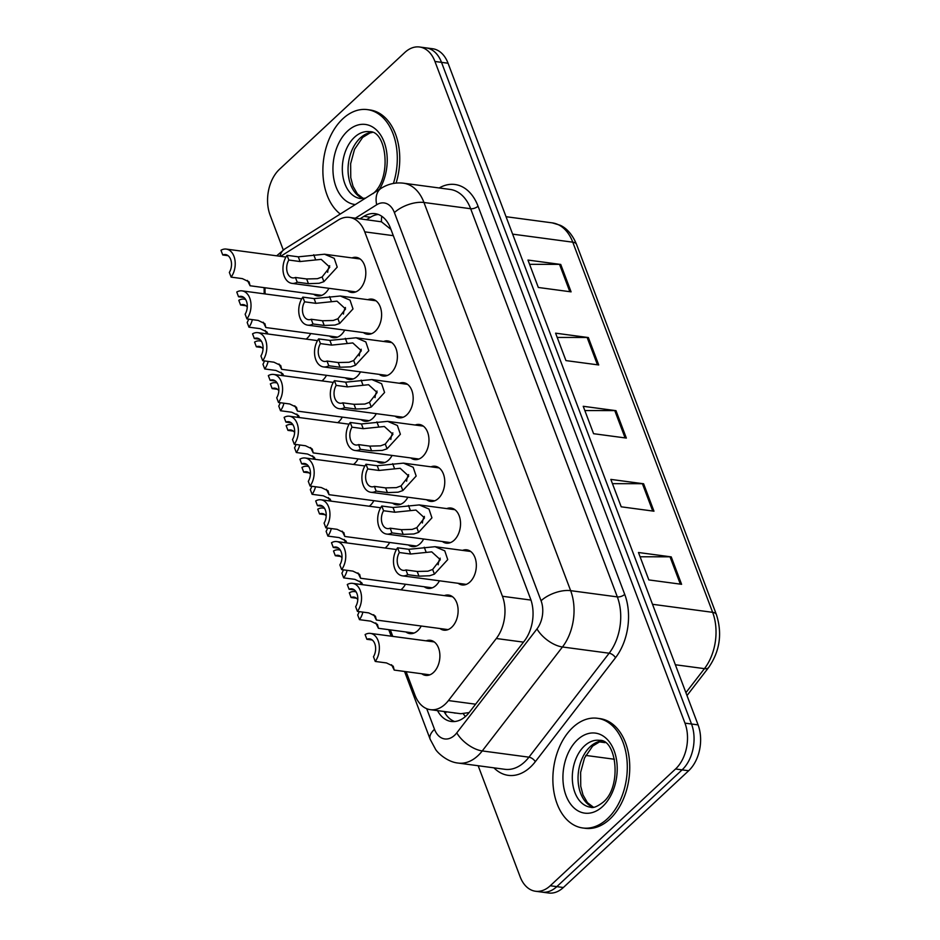 <?xml version="1.0" encoding="UTF-8"?>
<svg xmlns="http://www.w3.org/2000/svg" width="940" height="940" viewBox="0 0 940 940"><rect width="100%" height="100%" fill="white"/><g stroke="black" fill="none" stroke-linecap="round" stroke-linejoin="round"><path stroke-width="1.41" d="M462.562 550.382A17.707 11.785 97.6 0 1 466.769 549.83A17.707 11.785 97.6 0 1 476.216 562.99A17.707 11.785 97.6 0 1 469.953 582.001A17.707 11.785 97.6 0 1 462.081 584.938A17.707 11.785 97.6 0 1 458.168 583.293M446.77 508.599A17.707 11.785 97.6 0 1 450.977 508.047A17.707 11.785 97.6 0 1 460.424 521.207A17.707 11.785 97.6 0 1 454.161 540.218A17.707 11.785 97.6 0 1 446.288 543.155A17.707 11.785 97.6 0 1 442.376 541.511M415.198 425.033A17.707 11.785 97.6 0 1 419.405 424.481A17.707 11.785 97.6 0 1 428.852 437.64A17.707 11.785 97.6 0 1 422.589 456.652A17.707 11.785 97.6 0 1 414.716 459.589A17.707 11.785 97.6 0 1 410.804 457.945M399.406 383.25A17.707 11.785 97.6 0 1 403.613 382.697A17.707 11.785 97.6 0 1 413.06 395.858A17.707 11.785 97.6 0 1 406.797 414.869A17.707 11.785 97.6 0 1 398.924 417.806A17.707 11.785 97.6 0 1 395.012 416.162M383.614 341.467A17.707 11.785 97.6 0 1 387.832 340.914A17.707 11.785 97.6 0 1 397.268 354.075A17.707 11.785 97.6 0 1 391.005 373.086A17.707 11.785 97.6 0 1 383.132 376.024A17.707 11.785 97.6 0 1 379.22 374.379M367.834 299.684A17.707 11.785 97.6 0 1 372.04 299.132A17.707 11.785 97.6 0 1 381.487 312.291A17.707 11.785 97.6 0 1 375.224 331.303A17.707 11.785 97.6 0 1 367.352 334.24A17.707 11.785 97.6 0 1 363.428 332.596M430.99 466.816A17.707 11.785 97.6 0 1 435.197 466.264A17.707 11.785 97.6 0 1 444.644 479.423A17.707 11.785 97.6 0 1 438.369 498.435A17.707 11.785 97.6 0 1 430.508 501.373A17.707 11.785 97.6 0 1 426.584 499.728M352.042 257.901A17.707 11.785 97.6 0 1 356.248 257.349A17.707 11.785 97.6 0 1 365.695 270.509A17.707 11.785 97.6 0 1 359.433 289.52A17.707 11.785 97.6 0 1 351.56 292.458A17.707 11.785 97.6 0 1 347.647 290.812M444.35 595.619A17.707 11.785 97.6 0 1 448.556 595.055A17.707 11.785 97.6 0 1 458.003 608.227A17.707 11.785 97.6 0 1 451.729 627.239A17.707 11.785 97.6 0 1 443.868 630.164A17.707 11.785 97.6 0 1 439.944 628.519M439.45 580.791A17.707 11.785 97.6 0 1 435.948 585.456A17.707 11.785 97.6 0 1 428.076 588.381A17.707 11.785 97.6 0 1 424.163 586.736M423.658 539.008A17.707 11.785 97.6 0 1 420.156 543.673A17.707 11.785 97.6 0 1 412.284 546.598A17.707 11.785 97.6 0 1 408.371 544.953M392.086 455.442A17.707 11.785 97.6 0 1 388.584 460.106A17.707 11.785 97.6 0 1 380.712 463.032A17.707 11.785 97.6 0 1 376.787 461.387M407.866 497.225A17.707 11.785 97.6 0 1 404.365 501.889A17.707 11.785 97.6 0 1 396.492 504.815A17.707 11.785 97.6 0 1 392.579 503.17M344.71 330.093A17.707 11.785 97.6 0 1 341.208 334.746A17.707 11.785 97.6 0 1 333.348 337.683A17.707 11.785 97.6 0 1 329.423 336.038M360.502 371.876A17.707 11.785 97.6 0 1 357 376.541A17.707 11.785 97.6 0 1 349.128 379.466A17.707 11.785 97.6 0 1 345.215 377.821M376.294 413.659A17.707 11.785 97.6 0 1 372.792 418.323A17.707 11.785 97.6 0 1 364.92 421.249A17.707 11.785 97.6 0 1 361.007 419.604M328.93 288.31A17.707 11.785 97.6 0 1 325.428 292.963A17.707 11.785 97.6 0 1 317.555 295.9A17.707 11.785 97.6 0 1 313.643 294.255M426.126 640.845A17.707 11.785 97.6 0 1 430.332 640.293A17.707 11.785 97.6 0 1 439.779 653.453A17.707 11.785 97.6 0 1 433.516 672.464A17.707 11.785 97.6 0 1 425.644 675.39A17.707 11.785 97.6 0 1 421.731 673.757M421.226 626.028A17.707 11.785 97.6 0 1 417.724 630.681A17.707 11.785 97.6 0 1 409.863 633.607A17.707 11.785 97.6 0 1 405.939 631.974M405.446 584.245A17.707 11.785 97.6 0 1 401.944 588.898A17.707 11.785 97.6 0 1 400.863 589.803M373.862 500.668A17.707 11.785 97.6 0 1 370.36 505.332A17.707 11.785 97.6 0 1 369.279 506.237M389.654 542.451A17.707 11.785 97.6 0 1 386.152 547.115A17.707 11.785 97.6 0 1 385.071 548.02M326.497 375.319A17.707 11.785 97.6 0 1 322.996 379.983A17.707 11.785 97.6 0 1 321.915 380.888M342.289 417.102A17.707 11.785 97.6 0 1 338.788 421.766A17.707 11.785 97.6 0 1 337.707 422.671M358.081 458.885A17.707 11.785 97.6 0 1 354.58 463.549A17.707 11.785 97.6 0 1 353.499 464.454M310.705 333.536A17.707 11.785 97.6 0 1 307.204 338.2A17.707 11.785 97.6 0 1 306.135 339.105M406.115 671.665L415.01 695.212A33.206 22.09 -82.4 0 0 430.391 709.677L460.788 713.718L469.142 712.579M390.934 229.383L381.464 221.805L349.363 217.387A33.206 22.09 -82.4 0 0 338.2 220.089L280.602 256.35M265.068 287.769A33.206 22.09 -82.4 0 0 265.162 293.962M430.391 709.677A33.206 22.09 -82.4 0 0 448.427 700.57L496.308 638.507A33.206 22.09 -82.4 0 0 502.442 596.277L364.744 231.851A33.206 22.09 -82.4 0 0 349.363 217.387M390.323 629.882L392.779 636.392M283.269 249.97L270.109 215.119A33.206 22.09 97.6 0 1 279.521 169.259L404.811 52.487A33.206 22.09 97.6 0 1 419.569 47A33.206 22.09 97.6 0 1 434.95 61.476L684.966 723.13A33.206 22.09 97.6 0 1 675.543 768.991L550.264 885.75L556.821 886.632A33.206 22.09 97.6 0 1 542.063 892.119A33.206 22.09 97.6 0 0 556.821 886.632L682.099 769.86L556.821 886.632L563.365 887.513A33.206 22.09 97.6 0 1 548.607 893L535.506 891.249A33.206 22.09 97.6 0 1 520.126 876.773L478.166 765.736M684.966 723.13L691.523 724.011A33.206 22.09 97.6 0 1 682.099 769.86A33.206 22.09 97.6 0 0 691.523 724.011L441.506 62.346L691.523 724.011L698.079 724.881A33.206 22.09 97.6 0 1 688.656 770.741L563.365 887.513M419.569 47L426.114 47.881A33.206 22.09 97.6 0 1 441.506 62.346A33.206 22.09 97.6 0 0 426.114 47.881L432.67 48.751A33.206 22.09 97.6 0 1 448.051 63.227L698.079 724.881M681.594 584.304L648.835 579.921L638.471 552.509L671.242 556.891L681.594 584.304M598.721 364.967L565.951 360.596L555.599 333.171L588.358 337.554L598.721 364.967M571.097 291.858L538.326 287.476L527.975 260.063L560.734 264.446L571.097 291.858M653.97 511.196L621.211 506.813L610.847 479.4L643.606 483.771L653.97 511.196M626.346 438.075L593.587 433.704L583.223 406.291L615.982 410.663L626.346 438.075M584.833 410.557L614.772 410.592A8.86 4.16 -20.7 0 1 615.982 410.663M612.457 483.665L642.396 483.701A8.86 4.16 -20.7 0 1 643.606 483.771M529.584 264.328L559.512 264.363A8.86 4.16 -20.7 0 1 560.734 264.446M557.209 337.437L587.136 337.472A8.86 4.16 -20.7 0 1 588.358 337.554M640.093 556.774L670.02 556.809A8.86 4.16 -20.7 0 1 671.242 556.891M550.264 885.75A33.206 22.09 97.6 0 1 535.506 891.249M437.523 710.628A33.206 22.09 -82.4 0 0 451.271 721.474A33.206 22.09 -82.4 0 0 469.307 712.356L524.367 640.986A33.206 22.09 -82.4 0 0 530.513 598.756L390.464 228.126A33.206 22.09 -82.4 0 0 375.084 213.662A33.206 22.09 -82.4 0 0 363.909 216.364L360.032 218.809M454.596 721.532A33.206 22.09 97.6 0 1 444.079 711.51M366.588 219.69L370.466 217.246A33.206 22.09 97.6 0 1 378.303 214.461M252.355 319.635A16.603 11.045 -82.4 0 1 248.947 327.179L260.18 328.671L266.937 331.949L267.935 334.005M245.657 299.519A16.603 11.045 -82.4 0 0 244.095 299.132A16.603 11.045 -82.4 0 0 238.795 300.307L240.581 305.018L245.939 305.735M266.666 333.829L265.256 330.481M248.947 327.179L247.161 322.455A11.069 7.367 -82.4 0 0 248.63 319.142M247.267 307.145A11.069 7.367 -82.4 0 0 243.354 304.619A11.069 7.367 -82.4 0 0 240.581 305.018M222.757 254.975L220.971 250.263A16.603 11.045 -82.4 0 1 226.27 249.088A16.603 11.045 -82.4 0 1 234.906 259.839A16.603 11.045 -82.4 0 1 231.123 277.124L229.348 272.412A11.069 7.367 -82.4 0 0 231.193 261.214A11.069 7.367 -82.4 0 0 225.541 254.576A11.069 7.367 -82.4 0 0 222.757 254.975L228.114 255.692M231.123 277.124L242.356 278.628L249.112 281.906L250.075 285.76L247.443 280.437M295.43 277.476L306.663 278.969L317.426 278.698L322.126 276.959L329.764 267.183L321.21 259.37L300.072 261.543L288.839 260.039A11.069 7.367 -82.4 0 0 286.994 271.237A11.069 7.367 -82.4 0 0 292.646 277.876A11.069 7.367 -82.4 0 0 295.43 277.476L297.216 282.188L308.449 283.692L319.154 283.269L323.901 281.659L337.213 267.136L334.24 258.347L324.523 254.223L360.173 258.993M297.216 282.188A16.603 11.045 -82.4 0 1 291.917 283.363A16.603 11.045 -82.4 0 1 283.281 272.612A16.603 11.045 -82.4 0 1 287.064 255.328L298.297 256.82L324.523 254.223M287.064 255.328L288.839 260.039M329.681 265.703A11.069 7.367 -82.4 0 0 327.672 272.295M340.292 214.026A55.343 36.813 97.6 0 1 322.902 168.342A55.343 36.813 97.6 0 1 342.818 118.781A55.343 36.813 97.6 0 1 367.411 109.616A55.343 36.813 97.6 0 1 393.413 183.441M367.411 109.616L369.866 109.945A55.343 36.813 97.6 0 1 396.093 183.065M268.135 361.418A16.603 11.045 -82.4 0 1 264.739 368.962L275.972 370.454L282.728 373.732L283.727 375.788M261.438 341.302A16.603 11.045 -82.4 0 0 259.875 340.914A16.603 11.045 -82.4 0 0 254.587 342.089L256.362 346.801L261.72 347.518M282.458 375.612L281.048 372.264M264.739 368.962L262.953 364.238A11.069 7.367 -82.4 0 0 264.422 360.925M263.059 348.928A11.069 7.367 -82.4 0 0 259.146 346.402A11.069 7.367 -82.4 0 0 256.362 346.801M283.927 403.201A16.603 11.045 -82.4 0 1 280.519 410.745L291.752 412.237L298.509 415.515L299.507 417.572M277.23 383.085A16.603 11.045 -82.4 0 0 275.667 382.697A16.603 11.045 -82.4 0 0 270.368 383.873L272.154 388.596L277.512 389.301M298.25 417.395L296.84 414.047M280.519 410.745L278.745 406.021A11.069 7.367 -82.4 0 0 280.214 402.708M278.851 390.711A11.069 7.367 -82.4 0 0 274.938 388.185A11.069 7.367 -82.4 0 0 272.154 388.596M299.719 444.984A16.603 11.045 -82.4 0 1 296.312 452.528L307.545 454.02L314.301 457.298L315.299 459.355M293.022 424.868A16.603 11.045 -82.4 0 0 291.459 424.481A16.603 11.045 -82.4 0 0 286.159 425.656L287.946 430.379L293.304 431.084M314.031 459.178L312.632 455.829M296.312 452.528L294.526 447.804A11.069 7.367 -82.4 0 0 295.994 444.491M294.631 432.494A11.069 7.367 -82.4 0 0 290.719 429.968A11.069 7.367 -82.4 0 0 287.946 430.379M315.511 486.767A16.603 11.045 -82.4 0 1 312.103 494.311L323.337 495.803L330.093 499.081L331.091 501.138M308.813 466.651A16.603 11.045 -82.4 0 0 307.239 466.264A16.603 11.045 -82.4 0 0 301.952 467.439L303.726 472.162L309.084 472.867M329.822 500.961L328.413 497.613M312.103 494.311L310.318 489.587A11.069 7.367 -82.4 0 0 311.786 486.274M310.423 474.277A11.069 7.367 -82.4 0 0 306.511 471.751A11.069 7.367 -82.4 0 0 303.726 472.162M238.537 296.758L236.763 292.046A16.603 11.045 -82.4 0 1 242.062 290.871A16.603 11.045 -82.4 0 1 250.698 301.623A16.603 11.045 -82.4 0 1 246.915 318.907L245.129 314.195A11.069 7.367 -82.4 0 0 246.985 302.997A11.069 7.367 -82.4 0 0 241.322 296.358A11.069 7.367 -82.4 0 0 238.537 296.758L243.907 297.475M246.915 318.907L258.147 320.411L264.904 323.689L265.867 327.543L263.224 322.22M254.329 338.541L252.555 333.829A16.603 11.045 -82.4 0 1 257.842 332.654A16.603 11.045 -82.4 0 1 266.49 343.406A16.603 11.045 -82.4 0 1 262.707 360.69L260.921 355.978A11.069 7.367 -82.4 0 0 262.765 344.78A11.069 7.367 -82.4 0 0 257.113 338.142A11.069 7.367 -82.4 0 0 254.329 338.541L259.687 339.258M262.707 360.69L273.94 362.194L280.696 365.472L281.659 369.326L279.016 364.003M270.121 380.324L268.335 375.612A16.603 11.045 -82.4 0 1 273.634 374.437A16.603 11.045 -82.4 0 1 282.27 385.189A16.603 11.045 -82.4 0 1 278.487 402.473L276.713 397.761A11.069 7.367 -82.4 0 0 278.557 386.563A11.069 7.367 -82.4 0 0 272.906 379.924A11.069 7.367 -82.4 0 0 270.121 380.324L275.479 381.041M278.487 402.473L289.72 403.977L296.476 407.255L297.44 411.109L294.808 405.786M311.222 319.259L322.455 320.752L333.218 320.481L337.918 318.742L345.556 308.966L337.002 301.153L315.863 303.326L304.63 301.822A11.069 7.367 -82.4 0 0 302.786 313.02A11.069 7.367 -82.4 0 0 308.438 319.659A11.069 7.367 -82.4 0 0 311.222 319.259L312.997 323.971L324.23 325.475L334.946 325.052L339.693 323.442L353.005 308.919L350.021 300.13L340.315 296.006L375.953 300.776M312.997 323.971A16.603 11.045 -82.4 0 1 307.709 325.146A16.603 11.045 -82.4 0 1 299.061 314.395A16.603 11.045 -82.4 0 1 302.845 297.111L314.089 298.603L340.315 296.006M302.845 297.111L304.63 301.822M345.462 307.486A11.069 7.367 -82.4 0 0 343.464 314.078M327.002 361.042L338.247 362.535L349.01 362.276L353.698 360.525L361.336 350.749L352.794 342.936L331.656 345.109L320.423 343.605A11.069 7.367 -82.4 0 0 318.566 354.803A11.069 7.367 -82.4 0 0 324.23 361.442A11.069 7.367 -82.4 0 0 327.002 361.042L328.788 365.754L340.022 367.258L350.738 366.835L355.473 365.225L368.797 350.702L365.813 341.913L356.096 337.789L391.745 342.56M328.788 365.754A16.603 11.045 -82.4 0 1 323.489 366.929A16.603 11.045 -82.4 0 1 314.853 356.178A16.603 11.045 -82.4 0 1 318.637 338.894L329.87 340.386L356.096 337.789M318.637 338.894L320.423 343.605M361.254 349.269A11.069 7.367 -82.4 0 0 359.256 355.861M342.795 402.825L354.028 404.318L364.802 404.059L369.49 402.308L377.128 392.532L368.574 384.719L347.447 386.892L336.203 385.388A11.069 7.367 -82.4 0 0 334.358 396.586A11.069 7.367 -82.4 0 0 340.01 403.225A11.069 7.367 -82.4 0 0 342.795 402.825L344.581 407.537L355.814 409.041L366.518 408.618L371.265 407.008L384.578 392.485L381.605 383.696L371.887 379.572L407.537 384.343M344.581 407.537A16.603 11.045 -82.4 0 1 339.281 408.712A16.603 11.045 -82.4 0 1 330.645 397.961A16.603 11.045 -82.4 0 1 334.429 380.677L345.662 382.169L371.887 379.572M334.429 380.677L336.203 385.388M377.046 391.052A11.069 7.367 -82.4 0 0 375.037 397.644M358.587 444.608L369.82 446.112L380.582 445.842L385.282 444.091L392.92 434.315L384.366 426.502L363.228 428.675L351.995 427.171A11.069 7.367 -82.4 0 0 350.15 438.369A11.069 7.367 -82.4 0 0 355.802 445.008A11.069 7.367 -82.4 0 0 358.587 444.608L360.361 449.32L371.606 450.824L382.31 450.401L387.057 448.791L400.37 434.268L397.385 425.479L387.68 421.355L423.317 426.126M360.361 449.32A16.603 11.045 -82.4 0 1 355.073 450.495A16.603 11.045 -82.4 0 1 346.425 439.744A16.603 11.045 -82.4 0 1 350.221 422.46L361.454 423.952L387.68 421.355M350.221 422.46L351.995 427.171M392.838 432.835A11.069 7.367 -82.4 0 0 390.829 439.427M607.346 818.822A55.343 36.813 97.6 0 1 582.741 827.976A55.343 36.813 97.6 0 1 553.237 786.839A55.343 36.813 97.6 0 1 572.812 727.431A55.343 36.813 97.6 0 1 597.405 718.277A55.343 36.813 97.6 0 1 626.921 759.414A55.343 36.813 97.6 0 1 607.346 818.822M597.405 718.277L599.861 718.607A55.343 36.813 97.6 0 1 629.377 759.743A55.343 36.813 97.6 0 1 609.802 819.151A55.343 36.813 97.6 0 1 585.197 828.305L582.741 827.976M285.913 422.107L284.127 417.395A16.603 11.045 -82.4 0 1 289.426 416.22A16.603 11.045 -82.4 0 1 298.062 426.971A16.603 11.045 -82.4 0 1 294.279 444.256L292.493 439.544A11.069 7.367 -82.4 0 0 294.349 428.346A11.069 7.367 -82.4 0 0 288.686 421.707A11.069 7.367 -82.4 0 0 285.913 422.107L291.271 422.824M294.279 444.256L305.512 445.76L312.268 449.038L313.231 452.904L310.599 447.569M331.291 528.55A16.603 11.045 -82.4 0 1 327.884 536.094L339.117 537.586L345.873 540.864L346.884 542.921M324.594 508.434A16.603 11.045 -82.4 0 0 323.031 508.047A16.603 11.045 -82.4 0 0 317.732 509.221L319.518 513.945L324.876 514.65M345.615 542.744L344.204 539.395M327.884 536.094L326.11 531.37A11.069 7.367 -82.4 0 0 327.578 528.057M326.215 516.06A11.069 7.367 -82.4 0 0 322.303 513.534A11.069 7.367 -82.4 0 0 319.518 513.945M347.083 570.333A16.603 11.045 -82.4 0 1 343.676 577.877L354.909 579.369L361.665 582.647L362.664 584.704M340.386 550.217A16.603 11.045 -82.4 0 0 338.823 549.83A16.603 11.045 -82.4 0 0 333.524 551.005L335.31 555.728L340.668 556.445M361.395 584.527L359.997 581.178M343.676 577.877L341.89 573.153A11.069 7.367 -82.4 0 0 343.359 569.84M341.995 557.843A11.069 7.367 -82.4 0 0 338.095 555.317A11.069 7.367 -82.4 0 0 335.31 555.728M362.875 612.116A16.603 11.045 -82.4 0 1 359.468 619.66L370.701 621.152L377.457 624.43L378.421 628.296L375.777 622.962M356.178 592A16.603 11.045 -82.4 0 0 354.615 591.613A16.603 11.045 -82.4 0 0 349.316 592.788L351.09 597.511L356.46 598.228M359.468 619.66L357.682 614.948A11.069 7.367 -82.4 0 0 359.151 611.623M357.788 599.626A11.069 7.367 -82.4 0 0 353.875 597.1A11.069 7.367 -82.4 0 0 351.09 597.511M375.248 661.443L373.474 656.731A11.069 7.367 -82.4 0 0 375.319 645.522A11.069 7.367 -82.4 0 0 369.667 638.883A11.069 7.367 -82.4 0 0 366.882 639.294L365.108 634.57A16.603 11.045 -82.4 0 1 370.395 633.395A16.603 11.045 -82.4 0 1 379.043 644.147A16.603 11.045 -82.4 0 1 375.248 661.443L386.493 662.935L393.249 666.213L394.213 670.079L391.569 664.745M366.882 639.294L372.24 640.011M301.693 463.89L299.919 459.178A16.603 11.045 -82.4 0 1 305.206 458.003A16.603 11.045 -82.4 0 1 313.854 468.755A16.603 11.045 -82.4 0 1 310.071 486.039L308.285 481.327A11.069 7.367 -82.4 0 0 310.141 470.129A11.069 7.367 -82.4 0 0 304.478 463.49A11.069 7.367 -82.4 0 0 301.693 463.89L307.051 464.607M310.071 486.039L321.304 487.543L328.06 490.821L329.024 494.687L326.38 489.352M317.485 505.673L315.699 500.961A16.603 11.045 -82.4 0 1 320.998 499.786A16.603 11.045 -82.4 0 1 329.635 510.538A16.603 11.045 -82.4 0 1 325.851 527.834L324.077 523.11A11.069 7.367 -82.4 0 0 325.921 511.912A11.069 7.367 -82.4 0 0 320.27 505.274A11.069 7.367 -82.4 0 0 317.485 505.673L322.843 506.39M325.851 527.834L337.084 529.326L343.84 532.604L344.815 536.47L342.172 531.135M333.277 547.456L331.491 542.744A16.603 11.045 -82.4 0 1 336.79 541.569A16.603 11.045 -82.4 0 1 345.427 552.321A16.603 11.045 -82.4 0 1 341.643 569.616L339.857 564.893A11.069 7.367 -82.4 0 0 341.714 553.695A11.069 7.367 -82.4 0 0 336.062 547.057A11.069 7.367 -82.4 0 0 333.277 547.456L338.635 548.173M341.643 569.616L352.876 571.109L359.632 574.387L360.596 578.253L357.964 572.918M349.057 589.239L347.283 584.527A16.603 11.045 -82.4 0 1 352.582 583.352A16.603 11.045 -82.4 0 1 361.219 594.104A16.603 11.045 -82.4 0 1 357.435 611.4L355.649 606.676A11.069 7.367 -82.4 0 0 357.505 595.478A11.069 7.367 -82.4 0 0 351.842 588.84A11.069 7.367 -82.4 0 0 349.057 589.239L354.427 589.956M357.435 611.4L368.668 612.892L375.424 616.17L376.388 620.036L373.744 614.701M374.379 486.391L385.612 487.895L396.375 487.625L401.063 485.874L408.7 476.098L400.158 468.285L379.02 470.458L367.787 468.954A11.069 7.367 -82.4 0 0 365.93 480.152A11.069 7.367 -82.4 0 0 371.594 486.803A11.069 7.367 -82.4 0 0 374.379 486.391L376.153 491.103L387.386 492.607L398.102 492.184L402.849 490.574L416.162 476.051L413.177 467.262L403.46 463.138L439.109 467.909M376.153 491.103A16.603 11.045 -82.4 0 1 370.853 492.278A16.603 11.045 -82.4 0 1 362.217 481.527A16.603 11.045 -82.4 0 1 366.001 464.243L377.234 465.735L403.46 463.138M366.001 464.243L367.787 468.954M408.618 474.618A11.069 7.367 -82.4 0 0 406.62 481.21M390.159 528.174L401.392 529.678L412.166 529.408L416.855 527.657L424.492 517.881L415.938 510.068L394.812 512.241L383.579 510.737A11.069 7.367 -82.4 0 0 381.722 521.935A11.069 7.367 -82.4 0 0 387.374 528.586A11.069 7.367 -82.4 0 0 390.159 528.174L391.945 532.886L403.178 534.39L413.894 533.967L418.629 532.357L431.942 517.834L428.969 509.045L419.252 504.921L454.901 509.691M391.945 532.886A16.603 11.045 -82.4 0 1 386.646 534.061A16.603 11.045 -82.4 0 1 378.009 523.31A16.603 11.045 -82.4 0 1 381.793 506.026L393.026 507.518L419.252 504.921M381.793 506.026L383.579 510.737M424.41 516.401A11.069 7.367 -82.4 0 0 422.413 522.993M405.951 569.957L417.184 571.461L427.947 571.191L432.647 569.44L440.284 559.664L431.73 551.851L410.592 554.024L399.359 552.52A11.069 7.367 -82.4 0 0 397.514 563.718A11.069 7.367 -82.4 0 0 403.166 570.369A11.069 7.367 -82.4 0 0 405.951 569.957L407.737 574.669L418.97 576.173L429.674 575.75L434.421 574.14L447.734 559.617L444.761 550.828L435.044 546.704L470.693 551.475M407.737 574.669A16.603 11.045 -82.4 0 1 402.438 575.844A16.603 11.045 -82.4 0 1 393.801 565.093A16.603 11.045 -82.4 0 1 397.585 547.809L408.818 549.301L435.044 546.704M397.585 547.809L399.359 552.52M440.202 558.184A11.069 7.367 -82.4 0 0 438.193 564.776M465.406 716.539A33.206 16.262 -142.3 0 1 463.255 713.742M453.785 712.802A11.069 7.367 -82.4 0 0 455.923 713.096M381.464 221.805A33.206 21.679 -122.2 0 1 381.769 216.27M446.394 711.815A33.206 15.604 159.3 0 0 445.207 713.46M393.308 235.67L364.744 231.851M530.982 600.084L502.442 596.277M523.474 642.138L496.308 638.507M475.605 704.201L448.427 700.57M512.641 234.142L572.777 242.179A11.069 5.205 -20.7 0 1 576.537 244.412L716.398 614.56A11.069 5.205 159.3 0 0 712.638 612.328L572.777 242.179A44.274 29.445 -82.4 0 0 552.262 222.874L560.064 225.212C563.718 226.763 571.203 231.416 576.537 244.412M716.398 614.56C722.449 633.548 719.864 651.185 708.666 667.471A11.069 5.417 -142.3 0 1 704.448 668.645A44.274 29.445 -82.4 0 0 712.638 612.328L652.501 604.291M685.906 692.674L704.448 668.645L675.355 664.756M448.051 63.227L434.95 61.476M688.656 770.741L675.543 768.991M605.043 742.635L599.191 741.86M625.088 437.911L614.772 410.592M597.464 364.802L587.136 337.472M569.84 291.694L559.512 264.363M652.724 511.019L642.396 483.701M680.349 584.139L670.02 556.809M426.725 708.701L434.503 729.299A22.137 14.723 -82.4 0 0 454.596 735.28A22.137 14.723 -82.4 0 0 456.781 732.871L536.987 628.919A22.137 14.723 -82.4 0 0 541.076 600.766L394.401 212.593A22.137 14.723 -82.4 0 0 376.705 204.755L355.367 218.186M394.401 212.593A22.137 10.399 -20.7 0 1 423.964 202.488L570.651 590.661A44.274 29.445 97.6 0 1 562.461 646.979L482.255 750.931A44.274 29.445 97.6 0 1 477.884 755.748A44.274 29.445 97.6 0 1 458.215 763.068L504.897 769.308A44.274 29.445 -82.4 0 0 524.579 761.988A44.274 29.445 -82.4 0 0 528.95 757.17L609.144 653.218A44.274 29.445 -82.4 0 0 617.333 596.9L470.658 208.727A44.274 29.445 -82.4 0 0 450.143 189.434L403.46 183.194A44.274 29.445 97.6 0 1 423.964 202.488L470.658 208.727A5.534 2.597 159.3 0 0 478.049 206.201L624.724 594.374A49.808 33.135 97.6 0 1 615.512 657.73L535.318 761.682A49.808 33.135 97.6 0 1 493.947 767.851M535.318 761.682A5.534 2.714 37.7 0 0 528.95 757.17L482.255 750.931A22.137 10.845 -142.3 0 1 456.781 732.871M439.191 187.976A49.808 33.135 97.6 0 1 478.049 206.201M536.987 628.919A22.137 10.845 -142.3 0 0 562.461 646.979L609.144 653.218A5.534 2.714 37.7 0 1 615.512 657.73M541.076 600.766A22.137 10.399 -20.7 0 1 570.651 590.661L617.333 596.9A5.534 2.597 159.3 0 0 624.724 594.374M376.705 204.755A22.137 14.453 -122.2 0 1 381.288 188.212L284.773 248.971A22.137 14.453 -122.2 0 0 279.991 256.267M404.541 671.454L430.179 739.31A22.137 10.399 -20.7 0 1 434.503 729.299M370.466 217.246L363.909 216.364M313.737 254.752L315.511 259.44M322.126 276.959L323.901 281.659M306.663 278.969L308.449 283.692M298.297 256.82L300.072 261.543M365.495 198.152L360.525 198.563A33.734 22.443 97.6 0 1 342.536 173.489A33.734 22.443 97.6 0 1 354.474 137.275A33.734 22.443 97.6 0 1 369.467 131.694C386.704 130.355 392.121 178.436 373.074 193.605M355.32 204.556A40.373 26.861 97.6 0 1 333.254 174.899A40.373 26.861 97.6 0 1 347.483 131.13A40.373 26.861 97.6 0 1 381.91 137.181A40.373 26.861 97.6 0 1 379.407 189.387M363.24 198.599A33.734 22.443 97.6 0 1 348.106 171.985A33.734 22.443 97.6 0 1 360.208 138.039A33.734 22.443 97.6 0 1 372.087 132.364M329.517 296.535L331.291 301.223M337.918 318.742L339.693 323.442M322.455 320.752L324.23 325.475M314.089 298.603L315.863 303.326M345.309 338.318L347.083 343.018M353.698 360.525L355.473 365.225M338.247 362.535L340.022 367.258M329.87 340.386L331.656 345.109M361.101 380.101L362.875 384.801M369.49 402.308L371.265 407.008M354.028 404.318L355.814 409.041M345.662 382.169L347.447 386.892M376.881 421.884L378.656 426.584M385.282 444.091L387.057 448.791M369.82 446.112L371.606 450.824M361.454 423.952L363.228 428.675M590.52 807.213A33.734 22.443 97.6 0 1 572.53 782.139A33.734 22.443 97.6 0 1 584.469 745.925A33.734 22.443 97.6 0 1 599.462 740.344C616.687 739.005 622.116 787.086 603.057 802.255C597.276 806.649 593.093 808.306 590.52 807.213M602.669 806.461A40.373 26.861 97.6 0 1 566.021 795.545A40.373 26.861 97.6 0 1 577.477 739.78A40.373 26.861 97.6 0 1 614.125 750.707A40.373 26.861 97.6 0 1 602.669 806.461M593.234 807.249A33.734 22.443 97.6 0 1 578.1 780.635A33.734 22.443 97.6 0 1 590.202 746.689A33.734 22.443 97.6 0 1 602.082 741.014M392.673 463.667L394.447 468.367M401.063 485.874L402.849 490.574M385.612 487.895L387.386 492.607M377.234 465.735L379.02 470.458M408.465 505.45L410.24 510.15M416.855 527.657L418.629 532.357M401.392 529.678L403.178 534.39M393.026 507.518L394.812 512.241M424.245 547.233L426.031 551.933M432.647 569.44L434.421 574.14M417.184 571.461L418.97 576.173M408.818 549.301L410.592 554.024M708.666 667.471L686.999 695.565M614.455 759.261L585.749 755.419M552.262 222.874L506.049 216.705M284.773 248.971L276.666 255.821M264.117 287.64L264.175 293.821M403.46 183.194C395.552 182.254 388.161 183.923 381.288 188.212M430.179 739.31L435.455 749.133C436.877 752.094 446.982 762.046 458.215 763.068M388.749 629.671L391.216 636.18M244.095 299.132L245.54 299.32M250.075 285.76L321.762 295.348M226.27 249.088L285.936 257.055M291.917 283.363L355.767 291.894M372.287 132.446L370.043 132.916L362.664 137.416L354.533 149.331L350.632 163.701L350.761 177.637L353.029 186.32L357.435 193.981L363.451 198.575M259.875 340.914L261.32 341.103M275.667 382.697L277.112 382.886M291.459 424.481L292.904 424.669M307.239 466.264L308.684 466.452M265.867 327.543L337.554 337.131M242.062 290.871L301.728 298.838M281.659 369.326L353.346 378.914M257.842 332.654L317.509 340.621M297.44 411.109L369.126 420.697M273.634 374.437L333.301 382.404M307.709 325.146L371.559 333.677M323.489 366.929L387.351 375.46M339.281 408.712L403.131 417.243M355.073 450.495L418.923 459.026M602.27 741.096L600.037 741.578L592.658 746.066L584.527 757.981L580.626 772.351L580.744 786.286L583.012 794.97L587.418 802.631L593.434 807.225M313.231 452.904L384.918 462.48M289.426 416.22L349.093 424.187M323.031 508.047L324.476 508.235M338.823 549.83L340.268 550.018M354.615 591.613L356.06 591.801M378.421 628.296L414.07 633.055M370.395 633.395L434.257 641.926M394.213 670.079L429.85 674.838M329.024 494.687L400.71 504.263M305.206 458.003L364.873 465.97M344.815 536.47L416.49 546.046M320.998 499.786L380.665 507.753M360.596 578.253L432.282 587.829M336.79 541.569L396.457 549.536M376.388 620.036L448.075 629.612M352.582 583.352L452.469 596.7M370.853 492.278L434.715 500.809M386.646 534.061L450.507 542.603M402.438 575.844L466.287 584.386"/></g></svg>

